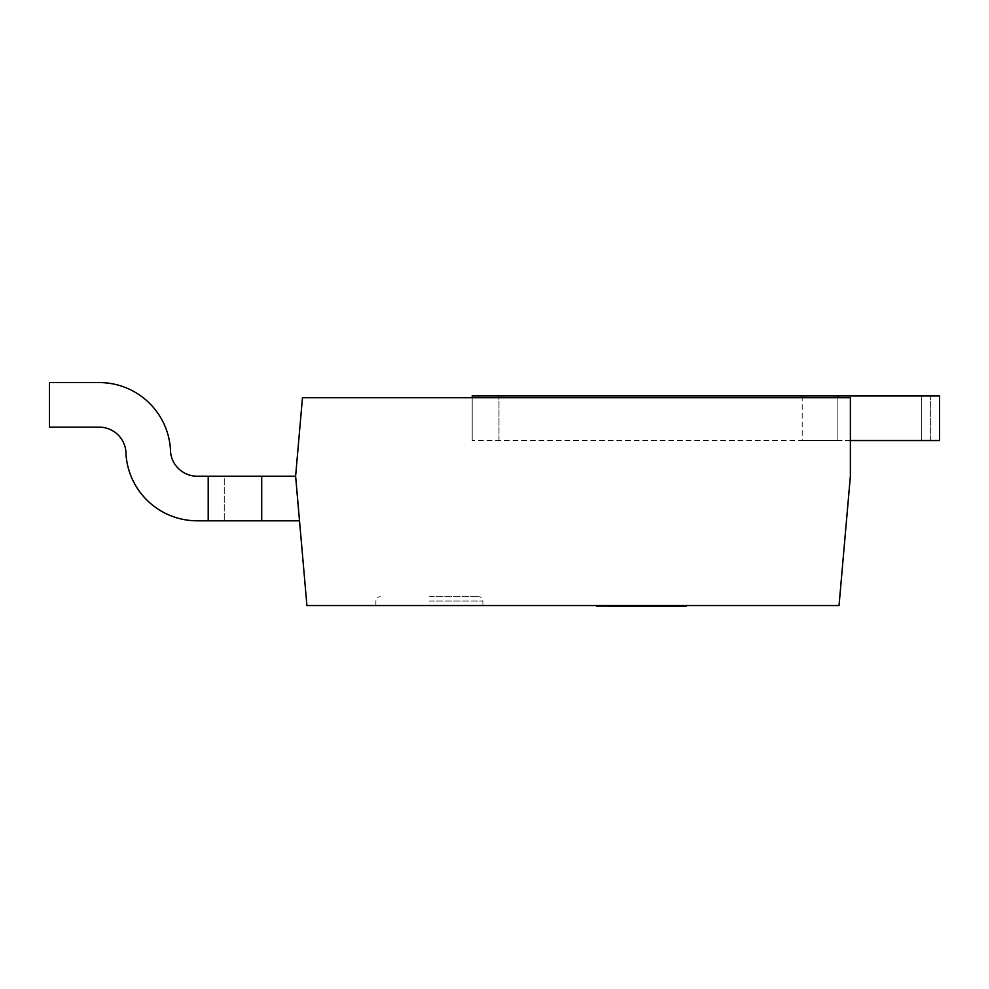<?xml version="1.0" encoding="UTF-8"?>
<svg xmlns="http://www.w3.org/2000/svg" width="989" height="989" viewBox="0 0 989 989"><rect width="100%" height="100%" fill="white"/><g stroke="black" fill="none" stroke-linecap="round" stroke-linejoin="round"><path stroke-width="0.74" stroke-dasharray="4.95 3.71" d="M429.387 596.627L478.441 596.627L429.387 596.627M429.387 605.54L482.904 605.54L429.387 605.54M306.924 605.54L839.043 605.54L850.367 476.216L850.367 397.726L302.473 397.726L295.612 476.216L306.924 605.54M837.881 397.726L837.881 440.538L837.881 395.946L939.55 395.946L921.711 395.946L921.711 440.538L921.711 395.946L939.55 395.946L939.55 440.538L939.55 395.946L939.55 440.538L802.203 440.538L837.881 440.538L837.881 395.946L472.198 395.946L498.963 395.946L472.198 395.946L472.198 440.538L472.198 397.726M802.203 395.946L802.203 440.538L472.198 440.538L802.203 440.538L802.203 397.726M837.881 395.946L837.881 440.538L850.367 440.538M498.963 440.538L498.963 395.946L498.963 440.538M472.198 440.538L472.198 395.946L472.198 440.538M261.714 520.807L208.209 520.807L208.209 476.216L261.714 476.216L261.714 520.807L261.714 476.216L261.714 520.807L261.714 476.216L295.612 476.216L299.506 520.807L224.256 520.807L261.714 520.807L261.714 476.216L224.256 476.216L224.256 520.807L224.256 476.216L261.714 476.216L261.714 520.807L208.209 520.807L208.209 476.216L208.209 520.807L197.182 520.807A71.356 71.356 0 0 1 125.999 454.371A26.752 26.752 0 0 0 99.246 427.161L49.45 427.161L49.45 382.57L99.246 382.57A71.356 71.356 0 0 1 170.59 452.332A26.752 26.752 0 0 0 197.182 476.216L261.714 476.216L261.714 520.807L261.714 476.216L295.612 476.216L299.506 520.807L261.714 520.807L261.714 476.216L295.612 476.216L299.506 520.807L208.209 520.807L208.209 476.216L208.209 520.807L261.714 520.807L261.714 476.216L261.714 520.807L261.714 476.216L208.209 476.216L208.209 520.807L208.209 476.216L261.714 476.216L261.714 520.807L197.182 520.807A71.356 71.356 0 0 1 125.999 454.371A26.752 26.752 0 0 0 99.246 427.161L49.45 427.161L49.45 382.57L99.246 382.57A71.356 71.356 0 0 1 170.59 452.332A26.752 26.752 0 0 0 197.182 476.216L208.209 476.216L208.209 520.807L208.209 476.216L208.209 520.807L261.714 520.807L261.714 476.216L295.612 476.216L299.506 520.807L261.714 520.807L261.714 476.216L295.612 476.216L299.506 520.807L261.714 520.807L261.714 476.216L208.209 476.216L261.714 476.216L261.714 520.807L299.506 520.807L261.714 520.807L261.714 476.216L295.612 476.216L299.506 520.807L208.209 520.807L208.209 476.216L208.209 520.807L197.182 520.807A71.356 71.356 0 0 1 125.999 454.371A26.752 26.752 0 0 0 99.246 427.161L49.45 427.161L49.45 382.57L99.246 382.57A71.356 71.356 0 0 1 170.59 452.332A26.752 26.752 0 0 0 197.182 476.216L208.209 476.216L208.209 520.807L208.209 476.216L197.182 476.216L295.612 476.216L299.506 520.807L261.714 520.807L261.714 476.216L295.612 476.216L299.506 520.807M618.335 606.43L596.775 606.43L596.775 605.54L653.012 605.54L618.335 605.54L618.335 606.43L597.764 606.43L653.012 606.43L618.335 606.43M653.519 606.43L633.38 606.43L633.38 605.54L653.519 605.54L653.519 606.43M632.762 606.43L617.581 606.43L644.16 606.43L632.762 606.43L644.16 606.43L632.762 606.43L632.762 605.54L644.16 605.54L606.257 605.54L632.762 605.54L632.762 606.43M617.581 606.43L606.257 606.43L617.581 606.43L606.257 606.43L617.581 606.43L617.581 605.54L611.264 605.54L616.271 605.54C603.018 605.54 603.018 605.54 616.271 605.54C603.018 605.54 603.018 605.54 616.271 605.54L653.012 605.54L617.581 605.54L617.581 606.43L611.264 606.43L616.271 606.43C603.018 606.43 603.018 606.43 616.271 606.43C603.018 606.43 603.018 606.43 616.271 606.43L653.012 606.43L631.415 606.43L631.415 605.54L653.012 605.54L630.314 605.54L630.314 606.43L653.012 606.43L617.581 606.43L617.581 605.54M620.177 606.43L620.177 605.54M596.75 606.43L611.264 606.43L611.264 605.54L596.75 605.54M635.927 606.43L631.415 606.43L635.927 606.43L635.568 605.54L635.927 606.43M616.271 606.43L616.271 605.54M623.194 606.43L623.194 605.54L623.194 606.43M631.415 606.43L631.415 605.54M671.58 606.43L683.795 606.43L683.795 605.54L685.328 605.54L685.328 606.43L674.053 606.43L674.053 605.54L598.568 605.54L683.795 605.54L602.153 605.54L602.153 606.43L607.778 606.43L607.778 605.54L678.429 605.54L673.781 605.54L674.053 606.43L652.32 606.43L652.32 605.54L598.493 605.54L652.394 605.54L598.568 605.54L652.394 605.54L598.568 605.54L652.32 605.54L598.568 605.54L652.32 605.54L610.843 605.54L652.32 605.54L652.32 606.43L644.42 606.43L644.42 605.54L644.42 606.43L598.568 606.43L598.568 605.54L598.568 606.43L644.42 606.43L644.42 605.54L644.42 606.43L652.32 606.43L652.32 605.54L652.32 606.43L671.58 606.43L671.58 605.54M675.326 606.43L675.215 605.54L675.326 606.43M643.703 606.43L643.703 605.54L643.703 606.43L653.321 605.54L647.906 605.54L647.906 606.43L652.394 606.43L652.394 605.54L652.394 606.43L598.568 606.43L598.568 605.54L598.568 606.43L638.622 606.43L638.622 605.54L638.177 606.43L598.642 606.43L598.642 605.54L598.642 606.43L652.394 606.43L652.394 605.54L652.394 606.43L598.568 606.43L598.568 605.54L598.568 606.43L638.622 606.43L638.177 605.54L638.622 606.43L598.642 606.43L598.642 605.54L598.642 606.43L643.703 606.43M653.321 606.43L647.906 606.43L653.321 606.43L653.321 605.54L653.321 606.43M643.629 606.43L598.493 606.43L643.629 606.43L643.629 605.54M653.247 606.43L647.832 606.43L647.832 605.54L653.247 605.54L653.247 606.43M652.32 606.43L652.32 605.54L652.32 606.43L652.32 605.54L652.32 606.43L598.568 606.43L598.568 605.54L598.568 606.43L652.32 606.43L610.843 606.43L610.843 605.54L610.843 606.43L652.32 606.43L652.32 605.54L652.32 606.43M598.493 606.43L598.493 605.54L679.01 605.54L598.493 605.54L598.493 606.43L679.01 606.43L679.01 605.54L679.01 606.43L598.493 606.43L598.493 605.54L598.493 606.43M638.535 606.43L638.103 605.54L638.535 606.43M597.727 606.43L662.271 606.43L662.271 605.54M662.271 606.43L686.329 606.43M607.778 606.43L678.429 606.43L607.778 606.43L607.778 605.54L597.727 605.54M671.754 606.43L671.754 605.54M677.317 606.43L677.317 605.54M678.429 606.43L678.429 605.54M673.781 606.43L673.781 605.54M674.028 606.43L674.028 605.54M668.428 605.54L661.777 605.54L668.428 605.54M668.428 606.43L661.777 606.43L668.428 606.43M672.644 605.54L658.958 605.54L672.644 605.54M598.568 606.43L598.568 605.54L598.568 606.43M99.246 382.57A71.356 71.356 0 0 1 170.59 452.332A26.752 26.752 0 0 0 197.182 476.216L208.209 476.216L208.209 520.807L197.182 520.807A71.356 71.356 0 0 1 125.999 454.371A26.752 26.752 0 0 0 99.246 427.161L49.45 427.161L49.45 382.57L99.246 382.57A71.356 71.356 0 0 1 170.59 452.332A71.356 71.356 0 0 0 99.246 382.57A71.356 71.356 0 0 1 170.59 452.332M197.182 520.807A71.356 71.356 0 0 1 125.999 454.371A71.356 71.356 0 0 0 197.182 520.807A71.356 71.356 0 0 1 125.999 454.371M99.246 427.161L49.45 427.161L99.246 427.161L49.45 427.161L49.45 382.57M197.182 476.216L208.209 476.216M261.714 476.216L295.612 476.216M429.387 601.077L482.904 601.077L429.387 601.077M930.637 440.538L930.637 395.946L930.637 440.538M672.013 606.43L672.013 605.54M482.904 605.54L482.904 601.077C482.669 598.394 481.186 596.911 478.441 596.627M375.882 605.54L375.882 601.077C376.117 598.394 377.6 596.911 380.345 596.627M644.692 605.54L644.692 606.43M605.911 605.54L605.911 606.43M605.676 606.43L605.676 605.54M653.741 606.43L653.741 605.54M645.199 605.54L645.199 606.43M644.173 606.43L644.173 605.54L644.173 606.43M644.099 606.43L644.099 605.54M675.079 606.43L675.079 605.54M661.777 606.43L661.777 605.54M658.958 606.43L658.958 605.54"/><path stroke-width="1.48" d="M306.924 605.54L839.043 605.54L850.367 476.216L850.367 397.726L302.473 397.726L295.612 476.216L306.924 605.54M850.367 440.538L939.55 440.538L939.55 395.946L837.881 395.946L837.881 397.726M802.203 397.726L802.203 395.946L837.881 395.946M472.198 397.726L472.198 395.946L802.203 395.946M261.714 520.807L261.714 476.216L208.209 476.216L208.209 520.807L299.506 520.807M197.182 520.807L208.209 520.807L197.182 520.807A71.356 71.356 0 0 1 125.999 454.371A26.752 26.752 0 0 0 99.246 427.161L49.45 427.161L49.45 382.57L99.246 382.57A71.356 71.356 0 0 1 170.59 452.332A26.752 26.752 0 0 0 197.182 476.216L208.209 476.216M261.714 476.216L295.612 476.216M597.727 605.54L597.727 606.43L596.75 606.43L596.75 605.54M686.329 605.54L686.329 606.43L668.947 606.43L668.947 605.54M668.947 606.43L607.778 606.43M170.59 452.332A26.752 26.752 0 0 0 197.182 476.216A26.752 26.752 0 0 1 170.59 452.332A26.752 26.752 0 0 0 197.182 476.216M49.45 382.57L99.246 382.57M125.999 454.371A26.752 26.752 0 0 0 99.246 427.161A26.752 26.752 0 0 1 125.999 454.371A26.752 26.752 0 0 0 99.246 427.161"/></g></svg>
